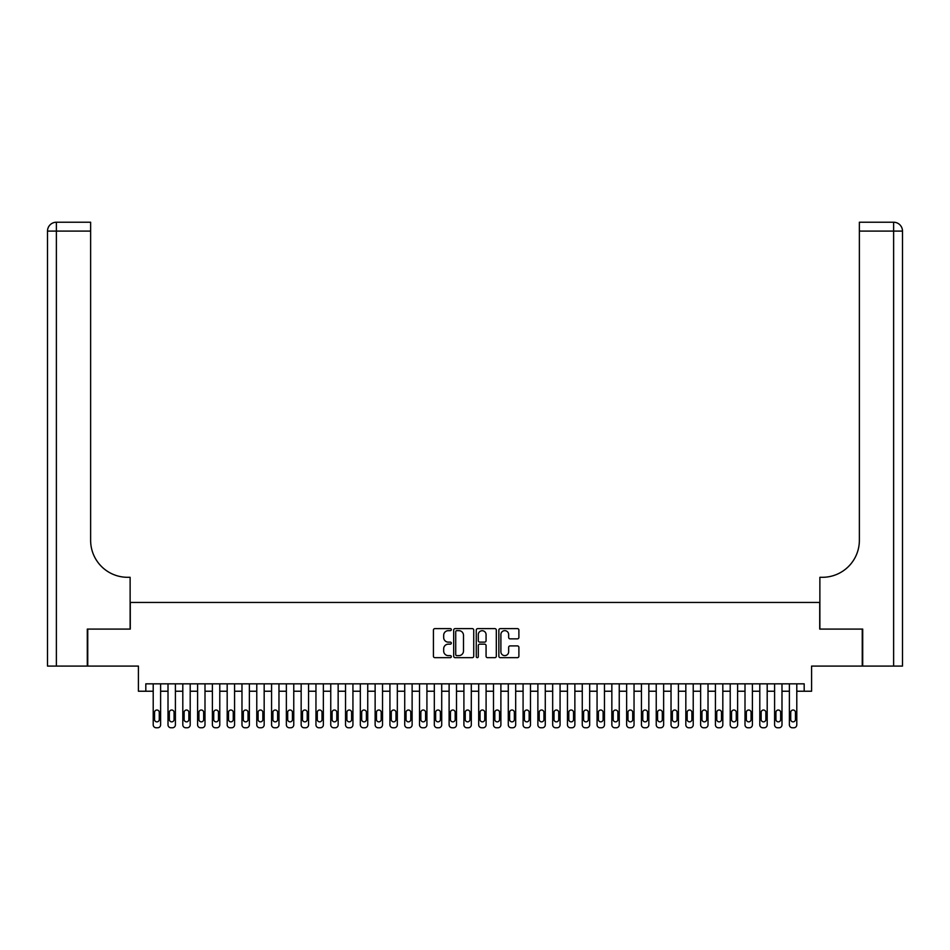 <?xml version="1.0" encoding="UTF-8"?>
<svg xmlns="http://www.w3.org/2000/svg" width="950" height="950" viewBox="0 0 950 950"><rect width="100%" height="100%" fill="white"/><g stroke="black" fill="none" stroke-linecap="round" stroke-linejoin="round"><path stroke-width="1.43" d="M451.333 629.636A1.021 1.021 0 0 0 450.312 628.627L434.886 628.627A1.449 1.449 0 0 0 433.426 630.076L433.426 656.212A1.449 1.449 0 0 0 434.886 657.661L450.312 657.661A1.021 1.021 0 0 0 451.333 656.652A1.021 1.021 0 0 0 450.312 655.631L448.317 655.631A4.643 4.643 0 0 1 443.674 650.988L443.674 648.803A4.643 4.643 0 0 1 448.317 644.159L450.312 644.159A1.021 1.021 0 0 0 451.333 643.15A1.021 1.021 0 0 0 450.312 642.129L448.317 642.129A4.643 4.643 0 0 1 443.674 637.486L443.674 635.301A4.643 4.643 0 0 1 448.317 630.658L450.312 630.658A1.021 1.021 0 0 0 451.333 629.636M517.441 638.863A1.449 1.449 0 0 0 518.89 637.403L518.89 630.076A1.449 1.449 0 0 0 517.441 628.627L500.306 628.627A1.449 1.449 0 0 0 498.857 630.076L498.857 656.212A1.449 1.449 0 0 0 500.306 657.661L517.441 657.661A1.449 1.449 0 0 0 518.89 656.212L518.89 647.354A1.449 1.449 0 0 0 517.441 645.905L510.103 645.905A1.449 1.449 0 0 0 508.654 647.354L508.654 651.748A3.883 3.883 0 0 1 504.771 655.631A3.883 3.883 0 0 1 500.887 651.748L500.887 634.541A3.883 3.883 0 0 1 504.771 630.658A3.883 3.883 0 0 1 508.654 634.541L508.654 637.403A1.449 1.449 0 0 0 510.103 638.863L517.441 638.863M804.187 691.232L811.585 691.232L811.585 666.081L862.256 666.081L862.256 629.09L819.719 629.09L819.719 602.454L130.281 602.454L130.281 629.09L87.744 629.09L87.744 666.081L138.415 666.081L138.415 691.232L153.211 691.232L153.211 724.814A2.957 2.957 0 0 0 156.168 727.771L157.652 727.771A2.957 2.957 0 0 0 160.609 724.814L160.609 691.232L168.007 691.232L168.007 724.814A2.957 2.957 0 0 0 170.964 727.771L172.449 727.771A2.957 2.957 0 0 0 175.406 724.814L175.406 691.232L182.804 691.232L182.804 724.814A2.957 2.957 0 0 0 185.761 727.771L187.233 727.771A2.957 2.957 0 0 0 190.202 724.814L190.202 691.232L197.6 691.232L197.6 724.814A2.957 2.957 0 0 0 200.557 727.771L202.029 727.771A2.957 2.957 0 0 0 204.998 724.814L204.998 691.232L212.384 691.232L212.384 724.814A2.957 2.957 0 0 0 215.353 727.771L216.826 727.771A2.957 2.957 0 0 0 219.783 724.814L219.783 691.232L227.181 691.232L227.181 724.814A2.957 2.957 0 0 0 230.149 727.771L231.622 727.771A2.957 2.957 0 0 0 234.579 724.814L234.579 691.232L241.977 691.232L241.977 724.814A2.957 2.957 0 0 0 244.934 727.771L246.418 727.771A2.957 2.957 0 0 0 249.375 724.814L249.375 691.232L256.773 691.232L256.773 724.814A2.957 2.957 0 0 0 259.73 727.771L261.214 727.771A2.957 2.957 0 0 0 264.171 724.814L264.171 691.232L271.569 691.232L271.569 724.814A2.957 2.957 0 0 0 274.526 727.771L276.011 727.771A2.957 2.957 0 0 0 278.967 724.814L278.967 691.232L286.366 691.232L286.366 724.814A2.957 2.957 0 0 0 289.322 727.771L290.807 727.771A2.957 2.957 0 0 0 293.764 724.814L293.764 691.232L301.162 691.232L301.162 724.814A2.957 2.957 0 0 0 304.119 727.771L305.603 727.771A2.957 2.957 0 0 0 308.56 724.814L308.56 691.232L315.958 691.232L315.958 724.814A2.957 2.957 0 0 0 318.915 727.771L320.387 727.771A2.957 2.957 0 0 0 323.356 724.814L323.356 691.232L330.754 691.232L330.754 724.814A2.957 2.957 0 0 0 333.711 727.771L335.184 727.771A2.957 2.957 0 0 0 338.152 724.814L338.152 691.232L345.539 691.232L345.539 724.814A2.957 2.957 0 0 0 348.508 727.771L349.98 727.771A2.957 2.957 0 0 0 352.937 724.814L352.937 691.232L360.335 691.232L360.335 724.814A2.957 2.957 0 0 0 363.304 727.771L364.776 727.771A2.957 2.957 0 0 0 367.733 724.814L367.733 691.232L375.131 691.232L375.131 724.814A2.957 2.957 0 0 0 378.088 727.771L379.572 727.771A2.957 2.957 0 0 0 382.529 724.814L382.529 691.232L389.928 691.232L389.928 724.814A2.957 2.957 0 0 0 392.884 727.771L394.369 727.771A2.957 2.957 0 0 0 397.326 724.814L397.326 691.232L404.724 691.232L404.724 724.814A2.957 2.957 0 0 0 407.681 727.771L409.165 727.771A2.957 2.957 0 0 0 412.122 724.814L412.122 691.232L419.52 691.232L419.52 724.814A2.957 2.957 0 0 0 422.477 727.771L423.961 727.771A2.957 2.957 0 0 0 426.918 724.814L426.918 691.232L434.316 691.232L434.316 724.814A2.957 2.957 0 0 0 437.273 727.771L438.758 727.771A2.957 2.957 0 0 0 441.714 724.814L441.714 691.232L449.113 691.232L449.113 724.814A2.957 2.957 0 0 0 452.069 727.771L453.542 727.771A2.957 2.957 0 0 0 456.511 724.814L456.511 691.232L463.909 691.232L463.909 724.814A2.957 2.957 0 0 0 466.866 727.771L468.338 727.771A2.957 2.957 0 0 0 471.307 724.814L471.307 691.232L478.693 691.232L478.693 724.814A2.957 2.957 0 0 0 481.662 727.771L483.134 727.771A2.957 2.957 0 0 0 486.091 724.814L486.091 691.232L493.489 691.232L493.489 724.814A2.957 2.957 0 0 0 496.458 727.771L497.931 727.771A2.957 2.957 0 0 0 500.887 724.814L500.887 691.232L508.286 691.232L508.286 724.814A2.957 2.957 0 0 0 511.242 727.771L512.727 727.771A2.957 2.957 0 0 0 515.684 724.814L515.684 691.232L523.082 691.232L523.082 724.814A2.957 2.957 0 0 0 526.039 727.771L527.523 727.771A2.957 2.957 0 0 0 530.48 724.814L530.48 691.232L537.878 691.232L537.878 724.814A2.957 2.957 0 0 0 540.835 727.771L542.319 727.771A2.957 2.957 0 0 0 545.276 724.814L545.276 691.232L552.674 691.232L552.674 724.814A2.957 2.957 0 0 0 555.631 727.771L557.116 727.771A2.957 2.957 0 0 0 560.072 724.814L560.072 691.232L567.471 691.232L567.471 724.814A2.957 2.957 0 0 0 570.428 727.771L571.912 727.771A2.957 2.957 0 0 0 574.869 724.814L574.869 691.232L582.267 691.232L582.267 724.814A2.957 2.957 0 0 0 585.224 727.771L586.696 727.771A2.957 2.957 0 0 0 589.665 724.814L589.665 691.232L597.063 691.232L597.063 724.814A2.957 2.957 0 0 0 600.02 727.771L601.492 727.771A2.957 2.957 0 0 0 604.461 724.814L604.461 691.232L611.847 691.232L611.847 724.814A2.957 2.957 0 0 0 614.816 727.771L616.289 727.771A2.957 2.957 0 0 0 619.246 724.814L619.246 691.232L626.644 691.232L626.644 724.814A2.957 2.957 0 0 0 629.613 727.771L631.085 727.771A2.957 2.957 0 0 0 634.042 724.814L634.042 691.232L641.44 691.232L641.44 724.814A2.957 2.957 0 0 0 644.397 727.771L645.881 727.771A2.957 2.957 0 0 0 648.838 724.814L648.838 691.232L656.236 691.232L656.236 724.814A2.957 2.957 0 0 0 659.193 727.771L660.678 727.771A2.957 2.957 0 0 0 663.634 724.814L663.634 691.232L671.033 691.232L671.033 724.814A2.957 2.957 0 0 0 673.989 727.771L675.474 727.771A2.957 2.957 0 0 0 678.431 724.814L678.431 691.232L685.829 691.232L685.829 724.814A2.957 2.957 0 0 0 688.786 727.771L690.27 727.771A2.957 2.957 0 0 0 693.227 724.814L693.227 691.232L700.625 691.232L700.625 724.814A2.957 2.957 0 0 0 703.582 727.771L705.066 727.771A2.957 2.957 0 0 0 708.023 724.814L708.023 691.232L715.421 691.232L715.421 724.814A2.957 2.957 0 0 0 718.378 727.771L719.851 727.771A2.957 2.957 0 0 0 722.819 724.814L722.819 691.232L730.217 691.232L730.217 724.814A2.957 2.957 0 0 0 733.174 727.771L734.647 727.771A2.957 2.957 0 0 0 737.616 724.814L737.616 691.232L745.002 691.232L745.002 724.814A2.957 2.957 0 0 0 747.971 727.771L749.443 727.771A2.957 2.957 0 0 0 752.4 724.814L752.4 691.232L759.798 691.232L759.798 724.814A2.957 2.957 0 0 0 762.767 727.771L764.239 727.771A2.957 2.957 0 0 0 767.196 724.814L767.196 691.232L774.594 691.232L774.594 724.814A2.957 2.957 0 0 0 777.551 727.771L779.036 727.771A2.957 2.957 0 0 0 781.992 724.814L781.992 691.232L789.391 691.232L789.391 724.814A2.957 2.957 0 0 0 792.347 727.771L793.832 727.771A2.957 2.957 0 0 0 796.789 724.814L796.789 691.232L804.187 691.232L804.187 683.834L145.813 683.834L145.813 691.232M473.729 630.076A1.449 1.449 0 0 0 472.281 628.627L455.145 628.627A1.449 1.449 0 0 0 453.684 630.076L453.684 656.212A1.449 1.449 0 0 0 455.145 657.661L472.281 657.661A1.449 1.449 0 0 0 473.729 656.212L473.729 630.076M477.719 628.627L494.855 628.627A1.449 1.449 0 0 1 496.316 630.076L496.316 656.212A1.449 1.449 0 0 1 494.855 657.661L487.528 657.661A1.449 1.449 0 0 1 486.067 656.212L486.067 645.608A1.449 1.449 0 0 0 484.619 644.159L479.762 644.159A1.449 1.449 0 0 0 478.301 645.608L478.301 656.652A1.021 1.021 0 0 1 477.292 657.661A1.021 1.021 0 0 1 476.271 656.652L476.271 630.076A1.449 1.449 0 0 1 477.719 628.627M456.736 630.658A1.021 1.021 0 0 0 455.727 631.667L455.727 654.621A1.021 1.021 0 0 0 456.736 655.631L458.838 655.631A4.643 4.643 0 0 0 463.493 650.988L463.493 635.301A4.643 4.643 0 0 0 458.838 630.658L456.736 630.658M486.067 634.612A3.883 3.883 0 0 0 482.184 630.729A3.883 3.883 0 0 0 478.301 634.612L478.301 640.68A1.449 1.449 0 0 0 479.762 642.129L484.619 642.129A1.449 1.449 0 0 0 486.067 640.68L486.067 634.612M160.609 683.834L160.609 724.814M153.211 683.834L153.211 724.814M159.279 719.482A2.363 2.363 0 0 1 156.904 721.857A2.363 2.363 0 0 1 154.541 719.482L154.541 712.381A2.363 2.363 0 0 1 156.904 710.018A2.363 2.363 0 0 1 159.279 712.381L159.279 719.482M156.168 727.771L157.652 727.771M87.293 629.09L130.126 629.09L130.126 577.303L127.609 577.303A36.991 36.991 0 0 1 90.63 540.324L90.63 231.099L56.382 231.099L56.382 666.081L87.293 666.081L87.293 629.09M56.382 666.081L47.5 666.081L47.5 231.099A8.883 8.883 0 0 1 56.382 222.229L90.63 222.229L90.63 231.099M47.5 577.303L47.5 231.099L56.382 231.099L56.382 222.229M127.609 577.303A36.991 36.991 0 0 1 90.63 540.324M862.707 629.09L819.874 629.09L819.874 577.303L822.391 577.303A36.991 36.991 0 0 0 859.37 540.324L859.37 222.229L893.617 222.229A8.883 8.883 0 0 1 902.5 231.099L902.5 666.081L862.707 666.081L862.707 629.09M822.391 577.303A36.991 36.991 0 0 0 859.37 540.324M902.5 231.099A8.883 8.883 0 0 0 893.617 222.229A8.883 8.883 0 0 1 902.5 231.099L859.37 231.099M175.406 683.834L175.406 724.814M168.007 683.834L168.007 724.814M174.076 719.482A2.363 2.363 0 0 1 171.701 721.857A2.363 2.363 0 0 1 169.338 719.482L169.338 712.381A2.363 2.363 0 0 1 171.701 710.018A2.363 2.363 0 0 1 174.076 712.381L174.076 719.482M170.964 727.771L172.449 727.771M190.202 683.834L190.202 724.814M182.804 683.834L182.804 724.814M188.86 719.482A2.363 2.363 0 0 1 186.497 721.857A2.363 2.363 0 0 1 184.134 719.482L184.134 712.381A2.363 2.363 0 0 1 186.497 710.018A2.363 2.363 0 0 1 188.86 712.381L188.86 719.482M185.761 727.771L187.233 727.771M204.998 683.834L204.998 724.814M197.6 683.834L197.6 724.814M203.656 719.482A2.363 2.363 0 0 1 201.293 721.857A2.363 2.363 0 0 1 198.93 719.482L198.93 712.381A2.363 2.363 0 0 1 201.293 710.018A2.363 2.363 0 0 1 203.656 712.381L203.656 719.482M200.557 727.771L202.029 727.771M219.783 683.834L219.783 724.814M212.384 683.834L212.384 724.814M218.453 719.482A2.363 2.363 0 0 1 216.089 721.857A2.363 2.363 0 0 1 213.726 719.482L213.726 712.381A2.363 2.363 0 0 1 216.089 710.018A2.363 2.363 0 0 1 218.453 712.381L218.453 719.482M215.353 727.771L216.826 727.771M234.579 683.834L234.579 724.814M227.181 683.834L227.181 724.814M233.249 719.482A2.363 2.363 0 0 1 230.886 721.857A2.363 2.363 0 0 1 228.511 719.482L228.511 712.381A2.363 2.363 0 0 1 230.886 710.018A2.363 2.363 0 0 1 233.249 712.381L233.249 719.482M230.149 727.771L231.622 727.771M249.375 683.834L249.375 724.814M241.977 683.834L241.977 724.814M248.045 719.482A2.363 2.363 0 0 1 245.682 721.857A2.363 2.363 0 0 1 243.307 719.482L243.307 712.381A2.363 2.363 0 0 1 245.682 710.018A2.363 2.363 0 0 1 248.045 712.381L248.045 719.482M244.934 727.771L246.418 727.771M264.171 683.834L264.171 724.814M256.773 683.834L256.773 724.814M262.841 719.482A2.363 2.363 0 0 1 260.478 721.857A2.363 2.363 0 0 1 258.103 719.482L258.103 712.381A2.363 2.363 0 0 1 260.478 710.018A2.363 2.363 0 0 1 262.841 712.381L262.841 719.482M259.73 727.771L261.214 727.771M278.967 683.834L278.967 724.814M271.569 683.834L271.569 724.814M277.637 719.482A2.363 2.363 0 0 1 275.262 721.857A2.363 2.363 0 0 1 272.899 719.482L272.899 712.381A2.363 2.363 0 0 1 275.262 710.018A2.363 2.363 0 0 1 277.637 712.381L277.637 719.482M274.526 727.771L276.011 727.771M293.764 683.834L293.764 724.814M286.366 683.834L286.366 724.814M292.434 719.482A2.363 2.363 0 0 1 290.059 721.857A2.363 2.363 0 0 1 287.696 719.482L287.696 712.381A2.363 2.363 0 0 1 290.059 710.018A2.363 2.363 0 0 1 292.434 712.381L292.434 719.482M289.322 727.771L290.807 727.771M308.56 683.834L308.56 724.814M301.162 683.834L301.162 724.814M307.23 719.482A2.363 2.363 0 0 1 304.855 721.857A2.363 2.363 0 0 1 302.492 719.482L302.492 712.381A2.363 2.363 0 0 1 304.855 710.018A2.363 2.363 0 0 1 307.23 712.381L307.23 719.482M304.119 727.771L305.603 727.771M323.356 683.834L323.356 724.814M315.958 683.834L315.958 724.814M322.014 719.482A2.363 2.363 0 0 1 319.651 721.857A2.363 2.363 0 0 1 317.288 719.482L317.288 712.381A2.363 2.363 0 0 1 319.651 710.018A2.363 2.363 0 0 1 322.014 712.381L322.014 719.482M318.915 727.771L320.387 727.771M338.152 683.834L338.152 724.814M330.754 683.834L330.754 724.814M336.811 719.482A2.363 2.363 0 0 1 334.447 721.857A2.363 2.363 0 0 1 332.084 719.482L332.084 712.381A2.363 2.363 0 0 1 334.447 710.018A2.363 2.363 0 0 1 336.811 712.381L336.811 719.482M333.711 727.771L335.184 727.771M352.937 683.834L352.937 724.814M345.539 683.834L345.539 724.814M351.607 719.482A2.363 2.363 0 0 1 349.244 721.857A2.363 2.363 0 0 1 346.881 719.482L346.881 712.381A2.363 2.363 0 0 1 349.244 710.018A2.363 2.363 0 0 1 351.607 712.381L351.607 719.482M348.508 727.771L349.98 727.771M367.733 683.834L367.733 724.814M360.335 683.834L360.335 724.814M366.403 719.482A2.363 2.363 0 0 1 364.04 721.857A2.363 2.363 0 0 1 361.665 719.482L361.665 712.381A2.363 2.363 0 0 1 364.04 710.018A2.363 2.363 0 0 1 366.403 712.381L366.403 719.482M363.304 727.771L364.776 727.771M382.529 683.834L382.529 724.814M375.131 683.834L375.131 724.814M381.199 719.482A2.363 2.363 0 0 1 378.836 721.857A2.363 2.363 0 0 1 376.461 719.482L376.461 712.381A2.363 2.363 0 0 1 378.836 710.018A2.363 2.363 0 0 1 381.199 712.381L381.199 719.482M378.088 727.771L379.572 727.771M397.326 683.834L397.326 724.814M389.928 683.834L389.928 724.814M395.996 719.482A2.363 2.363 0 0 1 393.633 721.857A2.363 2.363 0 0 1 391.258 719.482L391.258 712.381A2.363 2.363 0 0 1 393.633 710.018A2.363 2.363 0 0 1 395.996 712.381L395.996 719.482M392.884 727.771L394.369 727.771M412.122 683.834L412.122 724.814M404.724 683.834L404.724 724.814M410.792 719.482A2.363 2.363 0 0 1 408.417 721.857A2.363 2.363 0 0 1 406.054 719.482L406.054 712.381A2.363 2.363 0 0 1 408.417 710.018A2.363 2.363 0 0 1 410.792 712.381L410.792 719.482M407.681 727.771L409.165 727.771M426.918 683.834L426.918 724.814M419.52 683.834L419.52 724.814M425.588 719.482A2.363 2.363 0 0 1 423.213 721.857A2.363 2.363 0 0 1 420.85 719.482L420.85 712.381A2.363 2.363 0 0 1 423.213 710.018A2.363 2.363 0 0 1 425.588 712.381L425.588 719.482M422.477 727.771L423.961 727.771M441.714 683.834L441.714 724.814M434.316 683.834L434.316 724.814M440.384 719.482A2.363 2.363 0 0 1 438.009 721.857A2.363 2.363 0 0 1 435.646 719.482L435.646 712.381A2.363 2.363 0 0 1 438.009 710.018A2.363 2.363 0 0 1 440.384 712.381L440.384 719.482M437.273 727.771L438.758 727.771M456.511 683.834L456.511 724.814M449.113 683.834L449.113 724.814M455.181 719.482A2.363 2.363 0 0 1 452.806 721.857A2.363 2.363 0 0 1 450.442 719.482L450.442 712.381A2.363 2.363 0 0 1 452.806 710.018A2.363 2.363 0 0 1 455.181 712.381L455.181 719.482M452.069 727.771L453.542 727.771M471.307 683.834L471.307 724.814M463.909 683.834L463.909 724.814M469.965 719.482A2.363 2.363 0 0 1 467.602 721.857A2.363 2.363 0 0 1 465.239 719.482L465.239 712.381A2.363 2.363 0 0 1 467.602 710.018A2.363 2.363 0 0 1 469.965 712.381L469.965 719.482M466.866 727.771L468.338 727.771M486.091 683.834L486.091 724.814M478.693 683.834L478.693 724.814M484.761 719.482A2.363 2.363 0 0 1 482.398 721.857A2.363 2.363 0 0 1 480.035 719.482L480.035 712.381A2.363 2.363 0 0 1 482.398 710.018A2.363 2.363 0 0 1 484.761 712.381L484.761 719.482M481.662 727.771L483.134 727.771M500.887 683.834L500.887 724.814M493.489 683.834L493.489 724.814M499.558 719.482A2.363 2.363 0 0 1 497.194 721.857A2.363 2.363 0 0 1 494.819 719.482L494.819 712.381A2.363 2.363 0 0 1 497.194 710.018A2.363 2.363 0 0 1 499.558 712.381L499.558 719.482M496.458 727.771L497.931 727.771M515.684 683.834L515.684 724.814M508.286 683.834L508.286 724.814M514.354 719.482A2.363 2.363 0 0 1 511.991 721.857A2.363 2.363 0 0 1 509.616 719.482L509.616 712.381A2.363 2.363 0 0 1 511.991 710.018A2.363 2.363 0 0 1 514.354 712.381L514.354 719.482M511.242 727.771L512.727 727.771M530.48 683.834L530.48 724.814M523.082 683.834L523.082 724.814M529.15 719.482A2.363 2.363 0 0 1 526.787 721.857A2.363 2.363 0 0 1 524.412 719.482L524.412 712.381A2.363 2.363 0 0 1 526.787 710.018A2.363 2.363 0 0 1 529.15 712.381L529.15 719.482M526.039 727.771L527.523 727.771M545.276 683.834L545.276 724.814M537.878 683.834L537.878 724.814M543.946 719.482A2.363 2.363 0 0 1 541.583 721.857A2.363 2.363 0 0 1 539.208 719.482L539.208 712.381A2.363 2.363 0 0 1 541.583 710.018A2.363 2.363 0 0 1 543.946 712.381L543.946 719.482M540.835 727.771L542.319 727.771M560.072 683.834L560.072 724.814M552.674 683.834L552.674 724.814M558.742 719.482A2.363 2.363 0 0 1 556.367 721.857A2.363 2.363 0 0 1 554.004 719.482L554.004 712.381A2.363 2.363 0 0 1 556.367 710.018A2.363 2.363 0 0 1 558.742 712.381L558.742 719.482M555.631 727.771L557.116 727.771M574.869 683.834L574.869 724.814M567.471 683.834L567.471 724.814M573.539 719.482A2.363 2.363 0 0 1 571.164 721.857A2.363 2.363 0 0 1 568.801 719.482L568.801 712.381A2.363 2.363 0 0 1 571.164 710.018A2.363 2.363 0 0 1 573.539 712.381L573.539 719.482M570.428 727.771L571.912 727.771M589.665 683.834L589.665 724.814M582.267 683.834L582.267 724.814M588.335 719.482A2.363 2.363 0 0 1 585.96 721.857A2.363 2.363 0 0 1 583.597 719.482L583.597 712.381A2.363 2.363 0 0 1 585.96 710.018A2.363 2.363 0 0 1 588.335 712.381L588.335 719.482M585.224 727.771L586.696 727.771M604.461 683.834L604.461 724.814M597.063 683.834L597.063 724.814M603.119 719.482A2.363 2.363 0 0 1 600.756 721.857A2.363 2.363 0 0 1 598.393 719.482L598.393 712.381A2.363 2.363 0 0 1 600.756 710.018A2.363 2.363 0 0 1 603.119 712.381L603.119 719.482M600.02 727.771L601.492 727.771M619.246 683.834L619.246 724.814M611.847 683.834L611.847 724.814M617.916 719.482A2.363 2.363 0 0 1 615.553 721.857A2.363 2.363 0 0 1 613.189 719.482L613.189 712.381A2.363 2.363 0 0 1 615.553 710.018A2.363 2.363 0 0 1 617.916 712.381L617.916 719.482M614.816 727.771L616.289 727.771M634.042 683.834L634.042 724.814M626.644 683.834L626.644 724.814M632.712 719.482A2.363 2.363 0 0 1 630.349 721.857A2.363 2.363 0 0 1 627.986 719.482L627.986 712.381A2.363 2.363 0 0 1 630.349 710.018A2.363 2.363 0 0 1 632.712 712.381L632.712 719.482M629.613 727.771L631.085 727.771M648.838 683.834L648.838 724.814M641.44 683.834L641.44 724.814M647.508 719.482A2.363 2.363 0 0 1 645.145 721.857A2.363 2.363 0 0 1 642.77 719.482L642.77 712.381A2.363 2.363 0 0 1 645.145 710.018A2.363 2.363 0 0 1 647.508 712.381L647.508 719.482M644.397 727.771L645.881 727.771M663.634 683.834L663.634 724.814M656.236 683.834L656.236 724.814M662.304 719.482A2.363 2.363 0 0 1 659.941 721.857A2.363 2.363 0 0 1 657.566 719.482L657.566 712.381A2.363 2.363 0 0 1 659.941 710.018A2.363 2.363 0 0 1 662.304 712.381L662.304 719.482M659.193 727.771L660.678 727.771M678.431 683.834L678.431 724.814M671.033 683.834L671.033 724.814M677.101 719.482A2.363 2.363 0 0 1 674.738 721.857A2.363 2.363 0 0 1 672.363 719.482L672.363 712.381A2.363 2.363 0 0 1 674.738 710.018A2.363 2.363 0 0 1 677.101 712.381L677.101 719.482M673.989 727.771L675.474 727.771M693.227 683.834L693.227 724.814M685.829 683.834L685.829 724.814M691.897 719.482A2.363 2.363 0 0 1 689.522 721.857A2.363 2.363 0 0 1 687.159 719.482L687.159 712.381A2.363 2.363 0 0 1 689.522 710.018A2.363 2.363 0 0 1 691.897 712.381L691.897 719.482M688.786 727.771L690.27 727.771M708.023 683.834L708.023 724.814M700.625 683.834L700.625 724.814M706.693 719.482A2.363 2.363 0 0 1 704.318 721.857A2.363 2.363 0 0 1 701.955 719.482L701.955 712.381A2.363 2.363 0 0 1 704.318 710.018A2.363 2.363 0 0 1 706.693 712.381L706.693 719.482M703.582 727.771L705.066 727.771M722.819 683.834L722.819 724.814M715.421 683.834L715.421 724.814M721.489 719.482A2.363 2.363 0 0 1 719.114 721.857A2.363 2.363 0 0 1 716.751 719.482L716.751 712.381A2.363 2.363 0 0 1 719.114 710.018A2.363 2.363 0 0 1 721.489 712.381L721.489 719.482M718.378 727.771L719.851 727.771M737.616 683.834L737.616 724.814M730.217 683.834L730.217 724.814M736.274 719.482A2.363 2.363 0 0 1 733.911 721.857A2.363 2.363 0 0 1 731.547 719.482L731.547 712.381A2.363 2.363 0 0 1 733.911 710.018A2.363 2.363 0 0 1 736.274 712.381L736.274 719.482M733.174 727.771L734.647 727.771M752.4 683.834L752.4 724.814M745.002 683.834L745.002 724.814M751.07 719.482A2.363 2.363 0 0 1 748.707 721.857A2.363 2.363 0 0 1 746.344 719.482L746.344 712.381A2.363 2.363 0 0 1 748.707 710.018A2.363 2.363 0 0 1 751.07 712.381L751.07 719.482M747.971 727.771L749.443 727.771M767.196 683.834L767.196 724.814M759.798 683.834L759.798 724.814M765.866 719.482A2.363 2.363 0 0 1 763.503 721.857A2.363 2.363 0 0 1 761.14 719.482L761.14 712.381A2.363 2.363 0 0 1 763.503 710.018A2.363 2.363 0 0 1 765.866 712.381L765.866 719.482M762.767 727.771L764.239 727.771M781.992 683.834L781.992 724.814M774.594 683.834L774.594 724.814M780.663 719.482A2.363 2.363 0 0 1 778.299 721.857A2.363 2.363 0 0 1 775.924 719.482L775.924 712.381A2.363 2.363 0 0 1 778.299 710.018A2.363 2.363 0 0 1 780.663 712.381L780.663 719.482M777.551 727.771L779.036 727.771M796.789 683.834L796.789 724.814M789.391 683.834L789.391 724.814M795.459 719.482A2.363 2.363 0 0 1 793.096 721.857A2.363 2.363 0 0 1 790.721 719.482L790.721 712.381A2.363 2.363 0 0 1 793.096 710.018A2.363 2.363 0 0 1 795.459 712.381L795.459 719.482M792.347 727.771L793.832 727.771M893.617 666.081L893.617 222.229"/></g></svg>
